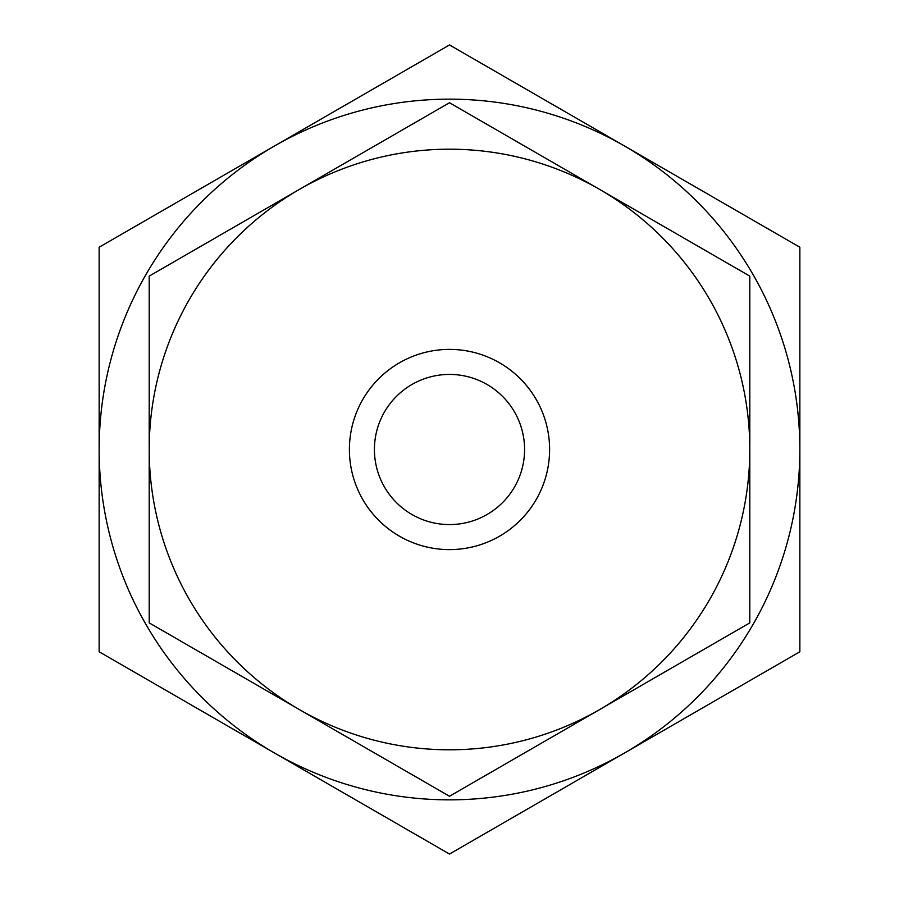 <?xml version="1.0" encoding="UTF-8"?>
<svg xmlns="http://www.w3.org/2000/svg" width="899" height="899" viewBox="0 0 899 899"><rect width="100%" height="100%" fill="white"/><g stroke="black" fill="none" stroke-linecap="round" stroke-linejoin="round"><path stroke-width="1.35" d="M449.5 374.422A75.078 75.078 0 0 1 524.578 449.5A75.078 75.078 0 0 1 449.5 524.578A75.078 75.078 0 0 1 374.422 449.5A75.078 75.078 0 0 1 449.5 374.422M449.5 799.852A350.352 350.352 0 0 1 274.33 752.913L449.5 854.05L799.852 651.775L799.852 247.225L449.5 44.95L274.33 146.088A350.352 350.352 0 0 1 799.852 449.5A350.352 350.352 0 0 1 449.5 799.852M799.852 383.851L799.852 325.629M99.148 325.629L99.148 573.371M799.852 573.371L799.852 515.149M99.148 651.775L274.33 752.913A350.352 350.352 0 0 1 99.148 449.5L99.148 651.775M99.148 247.225L99.148 449.5A350.352 350.352 0 0 1 274.33 146.088L99.148 247.225M449.5 349.396A100.104 100.104 0 0 1 549.604 449.5A100.104 100.104 0 0 1 449.5 549.604A100.104 100.104 0 0 1 349.396 449.5A100.104 100.104 0 0 1 449.5 349.396M449.5 749.8A300.3 300.3 0 0 1 299.345 709.569L449.5 796.256L749.8 622.883L749.8 276.117L449.5 102.744L299.345 189.431A300.3 300.3 0 0 1 749.8 449.5A300.3 300.3 0 0 1 449.5 749.8M149.2 622.883L299.345 709.569A300.3 300.3 0 0 1 149.2 449.5L149.2 622.883M149.2 276.117L149.2 449.5A300.3 300.3 0 0 1 299.345 189.431L149.2 276.117"/></g></svg>

